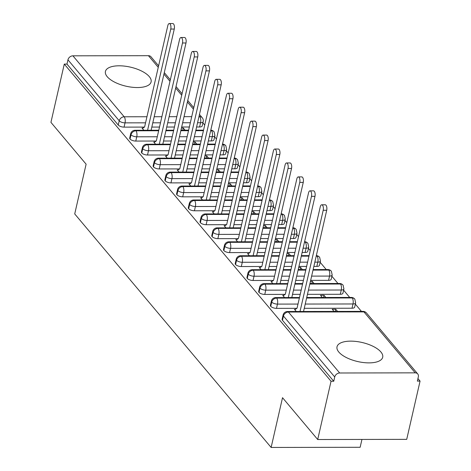 <?xml version="1.0" encoding="UTF-8"?>
<svg xmlns="http://www.w3.org/2000/svg" width="471" height="471" viewBox="0 0 471 471"><rect width="100%" height="100%" fill="white"/><g stroke="black" fill="none" stroke-linecap="round" stroke-linejoin="round"><path stroke-width="0.71" d="M338.814 352.049A23.432 9.779 -167.1 0 1 337.018 346.78A23.432 9.779 -167.1 0 1 356.259 341.469A23.432 9.779 -167.1 0 1 380.898 351.972A23.432 9.779 -167.1 0 1 382.693 357.242A23.432 9.779 -167.1 0 1 363.453 362.546A23.432 9.779 -167.1 0 1 338.814 352.049M107.229 76.708A23.432 9.779 -167.1 0 1 105.427 71.439A23.432 9.779 -167.1 0 1 124.674 66.134A23.432 9.779 -167.1 0 1 149.307 76.632A23.432 9.779 -167.1 0 1 151.103 81.901A23.432 9.779 -167.1 0 1 131.862 87.212A23.432 9.779 -167.1 0 1 107.229 76.708M420.067 381.086L417.365 381.092L418.342 376.835A4.504 3.58 139.9 0 0 417.742 373.945A4.504 3.58 139.9 0 0 415.21 372.849L339.679 372.991A4.504 3.58 139.9 0 0 334.722 376.988L333.745 381.245L331.048 381.251L317.701 439.52L406.72 439.355L420.067 381.086L417.948 378.566M361.434 311.384L355.346 304.142M349.712 297.442L343.618 290.201M337.984 283.501L331.89 276.259M326.256 269.559L320.168 262.318M310.254 250.531L308.44 248.376M298.526 236.589L296.712 234.434M286.804 222.648L284.99 220.493M275.076 208.706L273.262 206.551M263.348 194.764L261.535 192.61M251.626 180.829L249.813 178.668M239.898 166.887L238.085 164.726M228.17 152.945L226.357 150.785M216.448 139.004L214.635 136.843M204.72 125.062L202.907 122.902M361.946 439.437L360.144 447.285L271.131 447.45L74.718 213.934L86.116 164.179L50.933 122.354L64.28 64.091L66.976 64.085L118.25 125.039L119.228 120.782L67.954 59.829L66.976 64.085M67.954 59.829A4.504 3.58 -40.1 0 1 72.911 55.825L148.442 55.69A4.504 3.58 -40.1 0 1 150.979 56.779L158.603 65.852M331.048 381.251L64.28 64.091M317.701 439.52L282.523 397.695L271.131 447.45M142.978 128.1L142.036 128.106L143.855 130.267M181.435 128.03L183.307 128.03L182.807 130.196M185.127 130.19L183.307 128.03M181.088 129.566L181.618 130.196M199.586 126.987L200.558 122.731A4.504 1.878 -167.1 0 0 203.195 121.642L202.218 125.898A4.504 1.878 -167.1 0 1 199.586 126.987L196.595 126.993M189.354 127.005L181.671 127.017M174.429 127.035L166.746 127.046M159.504 127.058L151.815 127.076M144.403 127.088L124.056 127.123A4.504 1.878 -167.1 0 1 118.25 125.039M333.745 381.245L282.47 320.286A4.504 1.878 -167.1 0 1 282.129 319.273L283.1 315.017A4.504 1.878 12.9 0 0 283.448 316.029L282.47 320.286M352.025 308.222L353.003 303.966A4.504 1.878 -167.1 0 0 355.634 302.877L354.657 307.139A4.504 1.878 -167.1 0 1 352.025 308.222L304.254 308.311M296.842 308.322L276.489 308.364A4.504 1.878 -167.1 0 1 270.748 306.344A4.504 1.878 -167.1 0 1 270.401 305.332L271.378 301.075A4.504 1.878 12.9 0 0 271.72 302.088L270.748 306.344M295.417 309.341L294.475 309.341L296.288 311.502M337.56 311.425L335.746 309.264L332.238 309.27L334.057 311.431M340.298 294.281L341.275 290.024A4.504 1.878 -167.1 0 0 343.907 288.941L342.935 293.197A4.504 1.878 -167.1 0 1 340.298 294.281L307.457 294.34M300.215 294.351L292.532 294.369M285.12 294.381L264.767 294.422A4.504 1.878 -167.1 0 1 259.021 292.409A4.504 1.878 -167.1 0 1 258.673 291.39L259.651 287.133A4.504 1.878 12.9 0 0 259.998 288.146L259.021 292.409M283.689 295.399L282.747 295.399L284.566 297.56M325.838 297.484L324.019 295.323L320.51 295.329L322.329 297.489M328.575 280.339L329.547 276.083A4.504 1.878 -167.1 0 0 332.179 274.999L331.207 279.256A4.504 1.878 -167.1 0 1 328.575 280.339L310.654 280.375M303.418 280.386L295.729 280.398M288.493 280.416L280.804 280.428M273.392 280.439L253.039 280.481A4.504 1.878 -167.1 0 1 247.293 278.467A4.504 1.878 -167.1 0 1 246.951 277.448L247.923 273.192A4.504 1.878 12.9 0 0 248.27 274.21L247.293 278.467M271.961 281.458L271.019 281.458L272.839 283.619M310.071 282.918L310.601 283.548M310.424 281.387L312.291 281.381L311.796 283.548M314.11 283.542L312.291 281.381M316.848 266.398L317.825 262.141A4.504 1.878 -167.1 0 0 320.457 261.058L319.479 265.314A4.504 1.878 -167.1 0 1 316.848 266.398L313.857 266.403M306.615 266.415L298.926 266.433M291.69 266.445L284.001 266.456M276.765 266.474L269.076 266.486M261.664 266.498L241.311 266.539A4.504 1.878 -167.1 0 1 235.571 264.525A4.504 1.878 -167.1 0 1 235.223 263.513L236.201 259.25A4.504 1.878 12.9 0 0 236.542 260.269L235.571 264.525M260.239 267.516L259.297 267.516L261.111 269.677M298.343 268.976L298.879 269.606M298.696 267.446L300.569 267.44L300.068 269.606M302.382 269.6L300.569 267.44M305.12 252.456L306.097 248.199A4.504 1.878 -167.1 0 0 308.729 247.116L307.751 251.373A4.504 1.878 -167.1 0 1 305.12 252.456L302.129 252.462M294.887 252.474L287.204 252.491M279.962 252.503L272.279 252.515M265.038 252.533L257.354 252.544M249.942 252.556L229.589 252.597A4.504 1.878 -167.1 0 1 223.843 250.584A4.504 1.878 -167.1 0 1 223.495 249.571L224.473 245.314A4.504 1.878 12.9 0 0 224.82 246.327L223.843 250.584M248.511 253.575L247.569 253.575L249.389 255.735M286.621 255.035L287.151 255.665M286.969 253.504L288.841 253.498L288.346 255.665M290.66 255.659L288.841 253.498M293.398 238.514L294.369 234.258A4.504 1.878 -167.1 0 0 297.001 233.174L296.029 237.431A4.504 1.878 -167.1 0 1 293.398 238.514L290.401 238.52M283.165 238.532L275.476 238.55M268.24 238.561L260.551 238.573M253.316 238.591L245.626 238.603M238.214 238.614L217.861 238.656A4.504 1.878 -167.1 0 1 212.115 236.642A4.504 1.878 -167.1 0 1 211.773 235.63L212.745 231.373A4.504 1.878 12.9 0 0 213.092 232.386L212.115 236.642M236.783 239.633L235.841 239.633L237.661 241.794M274.893 241.093L275.423 241.723M275.247 239.562L277.113 239.556L276.618 241.723M278.932 241.717L277.113 239.556M281.67 224.573L282.641 220.316A4.504 1.878 -167.1 0 0 285.279 219.233L284.301 223.49A4.504 1.878 -167.1 0 1 281.67 224.573L278.679 224.579M271.437 224.59L263.748 224.608M256.512 224.62L248.823 224.638M241.588 224.649L233.899 224.661M226.486 224.679L206.133 224.714A4.504 1.878 -167.1 0 1 200.393 222.701A4.504 1.878 -167.1 0 1 200.045 221.688L201.023 217.431A4.504 1.878 12.9 0 0 201.364 218.444L200.393 222.701M225.061 225.691L224.119 225.691L225.933 227.852M263.165 227.152L263.701 227.787M263.519 225.621L265.391 225.615L264.89 227.781M267.204 227.776L265.391 225.615M269.942 210.631L270.919 206.375A4.504 1.878 -167.1 0 0 273.551 205.291L272.574 209.548A4.504 1.878 -167.1 0 1 269.942 210.631L266.951 210.637M259.709 210.655L252.026 210.667M244.785 210.678L237.101 210.696M229.86 210.708L222.177 210.72M214.764 210.737L194.411 210.773A4.504 1.878 -167.1 0 1 188.665 208.759A4.504 1.878 -167.1 0 1 188.318 207.746L189.295 203.49A4.504 1.878 12.9 0 0 189.642 204.502L188.665 208.759M213.334 211.75L212.392 211.75L214.211 213.911M251.443 213.21L251.973 213.846M251.791 211.679L253.663 211.673L253.168 213.84M255.482 213.84L253.663 211.673M258.22 196.69L259.191 192.433A4.504 1.878 -167.1 0 0 261.823 191.35L260.852 195.606A4.504 1.878 -167.1 0 1 258.22 196.69L255.223 196.695M247.987 196.713L240.298 196.725M233.063 196.737L225.374 196.754M218.138 196.766L210.449 196.778M203.036 196.796L182.683 196.831A4.504 1.878 -167.1 0 1 176.937 194.817A4.504 1.878 -167.1 0 1 176.596 193.805L177.567 189.548A4.504 1.878 12.9 0 0 177.914 190.561L176.937 194.817M201.606 197.808L200.664 197.808L202.483 199.975M239.715 199.268L240.245 199.904M240.069 197.738L241.935 197.732L241.44 199.898M243.754 199.898L241.935 197.732M246.492 182.748L247.463 178.491A4.504 1.878 -167.1 0 0 250.101 177.408L249.124 181.665A4.504 1.878 -167.1 0 1 246.492 182.748L243.495 182.754M236.259 182.772L228.57 182.783M221.335 182.795L213.646 182.813M206.41 182.825L198.721 182.836M191.308 182.854L170.955 182.889A4.504 1.878 -167.1 0 1 165.215 180.876A4.504 1.878 -167.1 0 1 164.868 179.863L165.845 175.606A4.504 1.878 12.9 0 0 166.186 176.619L165.215 180.876M189.884 183.867L188.936 183.867L190.755 186.033M227.988 185.327L228.523 185.963M228.341 183.796L230.207 183.796L229.713 185.957M232.026 185.957L230.207 183.796M234.764 168.812L235.741 164.55A4.504 1.878 -167.1 0 0 238.373 163.466L237.396 167.723A4.504 1.878 -167.1 0 1 234.764 168.812L231.773 168.812M224.532 168.83L216.848 168.842M209.607 168.853L201.924 168.871M194.682 168.883L186.999 168.895M179.581 168.912L159.233 168.948A4.504 1.878 -167.1 0 1 153.487 166.934A4.504 1.878 -167.1 0 1 153.14 165.922L154.117 161.665A4.504 1.878 12.9 0 0 154.464 162.678L153.487 166.934M178.156 169.925L177.214 169.931L179.033 172.092M216.266 171.385L216.795 172.021M216.613 169.854L218.485 169.854L217.991 172.015M220.304 172.015L218.485 169.854M223.036 154.871L224.013 150.614A4.504 1.878 -167.1 0 0 226.645 149.525L225.674 153.781A4.504 1.878 -167.1 0 1 223.036 154.871L220.045 154.877M212.81 154.888L205.12 154.9M197.885 154.912L190.196 154.93M182.96 154.941L175.271 154.959M167.859 154.971L147.505 155.006A4.504 1.878 -167.1 0 1 141.759 152.993A4.504 1.878 -167.1 0 1 141.418 151.98L142.389 147.723A4.504 1.878 12.9 0 0 142.737 148.736L141.759 152.993M166.428 155.983L165.486 155.989L167.305 158.15M204.538 157.449L205.068 158.079M204.891 155.913L206.757 155.913L206.263 158.079M208.576 158.073L206.757 155.913M211.314 140.929L212.286 136.672A4.504 1.878 -167.1 0 0 214.923 135.583L213.946 139.84A4.504 1.878 -167.1 0 1 211.314 140.929L208.317 140.935M201.082 140.947L193.393 140.959M186.157 140.976L178.468 140.988M171.232 141L163.543 141.017M156.131 141.029L135.778 141.065A4.504 1.878 -167.1 0 1 130.037 139.051A4.504 1.878 -167.1 0 1 129.69 138.038L130.661 133.782A4.504 1.878 12.9 0 0 131.009 134.794L130.037 139.051M154.706 142.042L153.758 142.048L155.577 144.208M192.81 143.508L193.345 144.138M193.163 141.971L195.029 141.971L194.535 144.138M196.849 144.132L195.029 141.971M158.656 130.755L135.972 130.797A4.504 3.58 139.9 0 0 131.009 134.794A4.504 1.878 12.9 0 0 136.755 136.808L135.778 141.065M214.923 135.583L214.128 131.868A4.504 3.58 139.9 0 0 214.034 131.75A4.504 3.58 139.9 0 0 211.497 130.655L210.672 130.661M203.437 130.673L195.748 130.685M188.512 130.702L180.823 130.714M173.581 130.726L165.898 130.744M324.019 295.323L323.524 297.489M335.746 309.264L335.246 311.431M170.384 144.697L147.694 144.738A4.504 3.58 139.9 0 0 142.737 148.736A4.504 1.878 12.9 0 0 148.483 150.749L147.505 155.006M226.645 149.525L225.856 145.81A4.504 3.58 139.9 0 0 225.762 145.692A4.504 3.58 139.9 0 0 223.225 144.597L222.4 144.603M215.159 144.615L207.475 144.626M200.234 144.644L192.551 144.656M185.309 144.668L177.62 144.685M182.112 158.639L159.422 158.68A4.504 3.58 139.9 0 0 154.464 162.678A4.504 1.878 12.9 0 0 160.205 164.691L159.233 168.948M238.373 163.466L237.584 159.751A4.504 3.58 139.9 0 0 237.484 159.634A4.504 3.58 139.9 0 0 234.952 158.539L234.122 158.539M226.887 158.556L219.198 158.568M211.962 158.58L204.273 158.597M197.037 158.609L189.348 158.627M193.834 172.58L171.15 172.621A4.504 3.58 139.9 0 0 166.186 176.619A4.504 1.878 12.9 0 0 171.933 178.633L170.955 182.889M250.101 177.408L249.306 173.693A4.504 3.58 139.9 0 0 249.212 173.569A4.504 3.58 139.9 0 0 246.68 172.48L245.85 172.48M238.614 172.498L230.925 172.51M223.69 172.521L216.001 172.539M208.765 172.551L201.076 172.563M205.562 186.522L182.872 186.563A4.504 3.58 139.9 0 0 177.914 190.561A4.504 1.878 12.9 0 0 183.661 192.574L182.683 196.831M261.823 191.35L261.034 187.635A4.504 3.58 139.9 0 0 260.94 187.511A4.504 3.58 139.9 0 0 258.402 186.422L257.578 186.422M250.337 186.439L242.653 186.451M235.412 186.463L227.728 186.481M220.487 186.492L212.804 186.504M217.29 200.463L194.6 200.505A4.504 3.58 139.9 0 0 189.642 204.502A4.504 1.878 12.9 0 0 195.383 206.516L194.411 210.773M273.551 205.291L272.762 201.576A4.504 3.58 139.9 0 0 272.662 201.453A4.504 3.58 139.9 0 0 270.13 200.363L269.3 200.363M262.064 200.381L254.375 200.393M247.14 200.405L239.451 200.422M232.215 200.434L224.526 200.446M229.018 214.405L206.327 214.446A4.504 3.58 139.9 0 0 201.364 218.444A4.504 1.878 12.9 0 0 207.11 220.457L206.133 224.714M285.279 219.233L284.49 215.518A4.504 3.58 139.9 0 0 284.39 215.394A4.504 3.58 139.9 0 0 281.858 214.305L281.028 214.305M273.792 214.323L266.103 214.334M258.867 214.346L251.178 214.364M243.943 214.376L236.254 214.387M240.74 228.341L218.055 228.388A4.504 3.58 139.9 0 0 213.092 232.386A4.504 1.878 12.9 0 0 218.838 234.399L217.861 238.656M297.001 233.174L296.212 229.459A4.504 3.58 139.9 0 0 296.118 229.336A4.504 3.58 139.9 0 0 293.58 228.247L292.756 228.247M285.514 228.258L277.831 228.276M270.589 228.288L262.906 228.305M255.665 228.317L247.981 228.329M252.468 242.282L229.777 242.33A4.504 3.58 139.9 0 0 224.82 246.327A4.504 1.878 12.9 0 0 230.56 248.341L229.589 252.597M308.729 247.116L307.94 243.401A4.504 3.58 139.9 0 0 307.84 243.277A4.504 3.58 139.9 0 0 305.308 242.188L304.484 242.188M297.242 242.2L289.553 242.218M282.317 242.229L274.628 242.241M267.393 242.259L259.704 242.271M264.196 256.224L241.505 256.265A4.504 3.58 139.9 0 0 236.542 260.269A4.504 1.878 12.9 0 0 242.288 262.282L241.311 266.539M320.457 261.058L319.668 257.343A4.504 3.58 139.9 0 0 319.568 257.219A4.504 3.58 139.9 0 0 317.036 256.13L316.206 256.13M308.97 256.142L301.281 256.159M294.045 256.171L286.356 256.183M279.12 256.2L271.431 256.212M275.918 270.166L253.233 270.207A4.504 3.58 139.9 0 0 248.27 274.21A4.504 1.878 12.9 0 0 254.016 276.224L253.039 280.481M332.179 274.999L331.39 271.284A4.504 3.58 139.9 0 0 331.296 271.161A4.504 3.58 139.9 0 0 328.758 270.071L313.009 270.101M305.767 270.113L298.084 270.124M290.842 270.142L283.159 270.154M287.646 284.107L264.955 284.148A4.504 3.58 139.9 0 0 259.998 288.146A4.504 1.878 12.9 0 0 265.738 290.165L264.767 294.422M343.907 288.941L343.118 285.226A4.504 3.58 139.9 0 0 343.018 285.102A4.504 3.58 139.9 0 0 340.486 284.013L309.806 284.066M302.57 284.084L294.881 284.095M299.373 298.049L276.683 298.09A4.504 3.58 139.9 0 0 271.72 302.088A4.504 1.878 12.9 0 0 277.466 304.101L276.489 308.364M355.634 302.877L354.846 299.167A4.504 3.58 139.9 0 0 354.745 299.044A4.504 3.58 139.9 0 0 352.214 297.955L306.609 298.037M169.289 23.556L172.798 23.55A3.756 1.654 89.9 0 1 174.27 29.049L170.761 29.055A3.756 1.654 -90.1 0 0 169.289 23.556A3.756 1.654 -90.1 0 0 167.829 25.569L144.615 126.94L142.383 128.524M174.27 29.049L151.091 130.255M170.761 29.055L147.582 130.261M181.017 37.497L184.52 37.492A3.756 1.654 89.9 0 1 185.998 42.991L182.489 42.996A3.756 1.654 -90.1 0 0 181.017 37.497A3.756 1.654 -90.1 0 0 179.557 39.511L156.343 140.882L154.111 142.466M185.998 42.991L162.819 144.197M182.489 42.996L159.31 144.203M192.739 51.439L196.248 51.433A3.756 1.654 89.9 0 1 197.72 56.932L194.217 56.938A3.756 1.654 -90.1 0 0 192.739 51.439A3.756 1.654 -90.1 0 0 191.285 53.453L168.065 154.824L165.839 156.407M197.72 56.932L174.541 158.132M194.217 56.938L171.038 158.144M204.467 65.381L207.976 65.375A3.756 1.654 89.9 0 1 209.448 70.874L205.939 70.88A3.756 1.654 -90.1 0 0 204.467 65.381A3.756 1.654 -90.1 0 0 203.007 67.394L179.792 168.765L177.567 170.349M209.448 70.874L186.269 172.074M205.939 70.88L182.76 172.08M216.195 79.322L219.698 79.316A3.756 1.654 89.9 0 1 221.176 84.809L217.667 84.821A3.756 1.654 -90.1 0 0 216.195 79.322A3.756 1.654 -90.1 0 0 214.735 81.336L191.52 182.707L189.289 184.285M221.176 84.809L197.997 186.016M217.667 84.821L194.488 186.021M227.917 93.264L231.426 93.258A3.756 1.654 89.9 0 1 232.898 98.751L229.395 98.763A3.756 1.654 -90.1 0 0 227.917 93.264A3.756 1.654 -90.1 0 0 226.463 95.277L203.242 196.648L201.017 198.226M232.898 98.751L209.719 199.957M229.395 98.763L206.216 199.963M239.645 107.205L243.154 107.2A3.756 1.654 89.9 0 1 244.626 112.693L241.117 112.699A3.756 1.654 -90.1 0 0 239.645 107.205A3.756 1.654 -90.1 0 0 238.185 109.213L214.97 210.584L212.745 212.168M244.626 112.693L221.447 213.899M241.117 112.699L217.938 213.905M251.373 121.147L254.876 121.141A3.756 1.654 89.9 0 1 256.354 126.634L252.845 126.64A3.756 1.654 -90.1 0 0 251.373 121.147A3.756 1.654 -90.1 0 0 249.913 123.155L226.698 224.526L224.467 226.109M256.354 126.634L233.174 227.84M252.845 126.64L229.665 227.846M263.101 135.089L266.604 135.077A3.756 1.654 89.9 0 1 268.076 140.576L264.572 140.582A3.756 1.654 -90.1 0 0 263.101 135.089A3.756 1.654 -90.1 0 0 261.64 137.096L238.42 238.467L236.195 240.051M268.076 140.576L244.896 241.782M264.572 140.582L241.393 241.788M274.823 149.03L278.332 149.019A3.756 1.654 89.9 0 1 279.803 154.517L276.294 154.523A3.756 1.654 -90.1 0 0 274.823 149.03A3.756 1.654 -90.1 0 0 273.363 151.038L250.148 252.409L247.923 253.993M279.803 154.517L256.624 255.724M276.294 154.523L253.115 255.729M286.551 162.966L290.059 162.96A3.756 1.654 89.9 0 1 291.531 168.459L288.022 168.465A3.756 1.654 -90.1 0 0 286.551 162.966A3.756 1.654 -90.1 0 0 285.09 164.98L261.876 266.351L259.645 267.934M291.531 168.459L268.352 269.665M288.022 168.465L264.843 269.671M298.278 176.908L301.781 176.902A3.756 1.654 89.9 0 1 303.253 182.401L299.75 182.407A3.756 1.654 -90.1 0 0 298.278 176.908A3.756 1.654 -90.1 0 0 296.818 178.921L273.598 280.292L271.373 281.876M303.253 182.401L280.074 283.607M299.75 182.407L276.571 283.613M310 190.849L313.509 190.843A3.756 1.654 89.9 0 1 314.981 196.342L311.472 196.348A3.756 1.654 -90.1 0 0 310 190.849A3.756 1.654 -90.1 0 0 308.54 192.863L285.326 294.234L283.1 295.817M314.981 196.342L291.802 297.548M311.472 196.348L288.293 297.554M321.728 204.791L325.237 204.785A3.756 1.654 89.9 0 1 326.709 210.284L323.2 210.29A3.756 1.654 -90.1 0 0 321.728 204.791A3.756 1.654 -90.1 0 0 320.268 206.804L297.054 308.175L294.822 309.759M326.709 210.284L303.53 311.49M323.2 210.29L300.021 311.496M72.911 55.825L124.185 116.784L146.946 116.743M154.188 116.731L161.877 116.714M169.113 116.702L176.802 116.69M184.037 116.678L191.726 116.661M198.962 116.649L199.716 116.649L199.121 115.943M193.44 109.184L187.399 102.001M181.712 95.242L175.671 88.059M169.984 81.3L163.943 74.118M158.262 67.359L148.442 55.69M197.567 122.737L200.558 122.731A4.504 1.984 89.9 0 0 199.716 116.649A4.504 3.58 -40.1 0 1 202.247 117.738L199.469 114.435M145.557 122.831L125.033 122.866A4.504 1.878 12.9 0 1 119.228 120.782A4.504 3.58 -40.1 0 1 124.185 116.784A4.504 1.984 89.9 0 1 125.033 122.866L124.056 127.123M415.21 372.849L363.936 311.896L288.411 312.032L339.679 372.991M334.722 376.988L283.448 316.029A4.504 3.58 139.9 0 1 288.411 312.032A4.504 1.984 89.9 0 0 287.487 311.519A4.504 4.504 0 0 0 283.1 315.017M417.742 373.945L366.473 312.985A4.504 3.58 139.9 0 0 363.936 311.896A4.504 1.984 89.9 0 0 363.017 311.378L287.487 311.519M190.331 122.748L182.642 122.76M175.406 122.778L167.717 122.79M160.481 122.801L152.792 122.819M130.661 133.782A4.504 4.504 0 0 1 135.047 130.284A4.504 1.984 89.9 0 1 135.972 130.797A4.504 1.984 89.9 0 1 136.755 136.808L157.279 136.767M210.784 130.167A4.504 1.984 89.9 0 1 211.497 130.655A4.504 1.984 89.9 0 1 212.286 136.667L209.295 136.672M202.059 136.684L194.37 136.702M187.134 136.714L179.445 136.731M172.209 136.743L164.52 136.755M225.762 145.692A4.504 4.504 0 0 0 222.518 144.091A4.504 1.984 89.9 0 1 223.225 144.597A4.504 1.984 89.9 0 1 224.013 150.608L221.023 150.614M213.781 150.626L206.098 150.643M198.856 150.655L191.173 150.667M183.931 150.685L176.248 150.696M169.007 150.708L148.483 150.749A4.504 1.984 89.9 0 0 147.694 144.738A4.504 1.984 89.9 0 0 146.775 144.226A4.504 4.504 0 0 0 142.389 147.723M234.24 158.05A4.504 1.984 89.9 0 1 234.952 158.539A4.504 1.984 89.9 0 1 235.735 164.55L232.745 164.556M225.509 164.567L217.82 164.585M210.584 164.597L202.895 164.609M195.659 164.626L187.97 164.638M180.734 164.65L160.211 164.691A4.504 1.984 89.9 0 0 159.422 158.68A4.504 1.984 89.9 0 0 158.497 158.162A4.504 4.504 0 0 0 154.117 161.665M245.962 171.992A4.504 1.984 89.9 0 1 246.68 172.48A4.504 1.984 89.9 0 1 247.463 178.491L244.473 178.497M237.237 178.509L229.548 178.527M222.312 178.538L214.623 178.55M207.387 178.568L199.698 178.58M192.462 178.591L171.933 178.633A4.504 1.984 89.9 0 0 171.15 172.621A4.504 1.984 89.9 0 0 170.225 172.103A4.504 4.504 0 0 0 165.845 175.606M257.69 185.933A4.504 1.984 89.9 0 1 258.402 186.422A4.504 1.984 89.9 0 1 259.191 192.433L256.2 192.439M248.959 192.451L241.276 192.468M234.034 192.48L226.351 192.492M219.109 192.509L211.426 192.521M204.184 192.533L183.661 192.574A4.504 1.984 89.9 0 0 182.872 186.563A4.504 1.984 89.9 0 0 181.953 186.045A4.504 4.504 0 0 0 177.567 189.548M269.418 199.875A4.504 1.984 89.9 0 1 270.13 200.363A4.504 1.984 89.9 0 1 270.913 206.375L267.928 206.38M260.687 206.392L252.998 206.41M245.762 206.422L238.073 206.433M230.837 206.445L223.148 206.463M215.912 206.475L195.388 206.516A4.504 1.984 89.9 0 0 194.6 200.505A4.504 1.984 89.9 0 0 193.675 199.987A4.504 4.504 0 0 0 189.295 203.49M281.14 213.816A4.504 1.984 89.9 0 1 281.858 214.305A4.504 1.984 89.9 0 1 282.641 220.316L279.65 220.322M272.415 220.334L264.726 220.346M257.49 220.363L249.801 220.375M242.565 220.387L234.876 220.404M227.64 220.416L207.11 220.452A4.504 1.984 89.9 0 0 206.327 214.446A4.504 1.984 89.9 0 0 205.403 213.928A4.504 4.504 0 0 0 201.023 217.431M292.868 227.758A4.504 1.984 89.9 0 1 293.58 228.247A4.504 1.984 89.9 0 1 294.369 234.258L291.378 234.264M284.137 234.275L276.453 234.287M269.212 234.305L261.529 234.317M254.287 234.328L246.604 234.346M239.362 234.358L218.838 234.399M304.596 241.7A4.504 1.984 89.9 0 1 305.308 242.188A4.504 1.984 89.9 0 1 306.097 248.199L303.106 248.205M295.865 248.217L288.175 248.229M280.94 248.246L273.251 248.258M266.015 248.27L258.326 248.288M251.09 248.299L230.566 248.335A4.504 1.984 89.9 0 0 229.777 242.33A4.504 1.984 89.9 0 0 228.859 241.811A4.504 4.504 0 0 0 224.473 245.314M317.825 262.141L314.828 262.147M307.592 262.159L299.903 262.17M292.668 262.188L284.979 262.2M277.743 262.212L270.054 262.229M262.818 262.241L242.288 262.276A4.504 1.984 89.9 0 0 241.505 256.265A4.504 1.984 89.9 0 0 240.581 255.753A4.504 4.504 0 0 0 236.201 259.25M313.127 269.583L327.84 269.553A4.504 1.984 89.9 0 1 328.758 270.071A4.504 1.984 89.9 0 1 329.547 276.083L311.631 276.112M304.39 276.124L296.706 276.141M289.465 276.153L281.782 276.171M274.54 276.183L254.016 276.218A4.504 1.984 89.9 0 0 253.233 270.207A4.504 1.984 89.9 0 0 252.309 269.695A4.504 4.504 0 0 0 247.923 273.192M309.93 283.554L339.562 283.495A4.504 1.984 89.9 0 1 340.486 284.013A4.504 1.984 89.9 0 1 341.275 290.018L308.428 290.083M301.193 290.095L293.504 290.107M286.268 290.124L265.744 290.16A4.504 1.984 89.9 0 0 264.955 284.148A4.504 1.984 89.9 0 0 264.037 283.636A4.504 4.504 0 0 0 259.651 287.133M353.003 303.966L305.232 304.048M297.996 304.066L277.472 304.101A4.504 1.984 89.9 0 0 276.683 298.09A4.504 1.984 89.9 0 0 275.759 297.578A4.504 4.504 0 0 0 271.378 301.075M212.745 231.373A4.504 4.504 0 0 1 217.131 227.87A4.504 1.984 89.9 0 1 218.055 228.388A4.504 1.984 89.9 0 1 218.838 234.393M316.318 255.641A4.504 1.984 89.9 0 1 317.036 256.13A4.504 1.984 89.9 0 1 317.819 262.141M306.727 297.519L351.289 297.436A4.504 1.984 89.9 0 1 352.214 297.955A4.504 1.984 89.9 0 1 352.997 303.96M164.291 72.611L170.331 79.793M176.019 86.552L182.059 93.729M187.746 100.494L193.781 107.671M135.047 130.284L158.78 130.237M166.016 130.226L173.705 130.214M180.941 130.196L188.63 130.184M195.865 130.173L203.554 130.155M214.034 131.75A4.504 4.504 0 0 0 210.79 130.149M203.195 121.642A4.504 4.504 0 0 0 202.247 117.738M146.775 144.226L170.502 144.179M177.744 144.167L185.427 144.15M192.668 144.138L200.352 144.126M207.593 144.108L215.276 144.097M158.497 158.162L182.23 158.121M189.466 158.109L197.155 158.091M204.39 158.079L212.08 158.068M219.315 158.05L227.004 158.038M237.484 159.634A4.504 4.504 0 0 0 234.24 158.032M170.225 172.103L193.958 172.062M201.194 172.05L208.883 172.033M216.118 172.021L223.807 172.009M231.043 171.992L238.732 171.98M249.212 173.569A4.504 4.504 0 0 0 245.968 171.974M181.953 186.045L205.68 186.004M212.921 185.992L220.605 185.974M227.846 185.963L235.529 185.951M242.771 185.933L250.454 185.921M260.94 187.511A4.504 4.504 0 0 0 257.696 185.91M193.675 199.987L217.408 199.945M224.643 199.934L232.333 199.916M239.568 199.904L247.257 199.892M254.493 199.875L262.182 199.863M272.662 201.453A4.504 4.504 0 0 0 269.418 199.851M205.403 213.928L229.136 213.887M236.371 213.875L244.06 213.858M251.296 213.846L258.985 213.828M266.221 213.816L273.91 213.805M284.39 215.394A4.504 4.504 0 0 0 281.146 213.793M217.131 227.87L240.858 227.829M248.099 227.811L255.782 227.799M263.024 227.787L270.707 227.77M277.949 227.758L285.638 227.746M296.118 229.336A4.504 4.504 0 0 0 292.874 227.734M228.859 241.811L252.586 241.77M259.821 241.753L267.51 241.741M274.746 241.729L282.435 241.711M289.677 241.7L297.36 241.688M307.84 243.277A4.504 4.504 0 0 0 304.596 241.676M240.581 255.753L264.313 255.712M271.549 255.694L279.238 255.682M286.474 255.671L294.163 255.653M301.399 255.641L309.088 255.629M319.568 257.219A4.504 4.504 0 0 0 316.324 255.618M252.309 269.695L276.035 269.653M283.277 269.636L290.96 269.624M298.202 269.612L305.891 269.595M331.296 271.161A4.504 4.504 0 0 0 327.84 269.553M264.037 283.636L287.763 283.589M294.999 283.577L302.688 283.566M343.018 285.102A4.504 4.504 0 0 0 339.562 283.495M275.759 297.578L299.491 297.531M354.745 299.044A4.504 4.504 0 0 0 351.289 297.436M366.473 312.985A4.504 4.504 0 0 0 363.017 311.378"/></g></svg>
